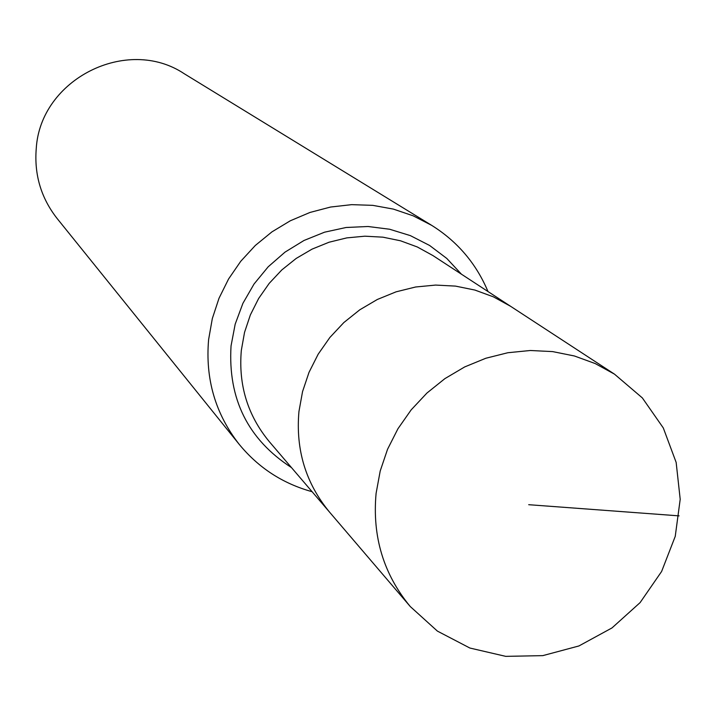 <?xml version="1.0" encoding="UTF-8"?>
<svg xmlns="http://www.w3.org/2000/svg" width="716" height="716" viewBox="0 0 716 716"><rect width="100%" height="100%" fill="white"/><g stroke="black" fill="none" stroke-linecap="round" stroke-linejoin="round"><path stroke-width="1.07" d="M614.498 374.155L510.606 306.305L493.405 296.845L474.905 290.061L455.492 286.105L435.596 285.075L415.647 286.991L396.073 291.833L377.314 299.485L359.781 309.804L343.85 322.549L329.888 337.451L318.181 354.178L309.008 372.365L302.546 391.616L298.948 411.503C295.556 449.791 305.786 483.363 329.637 512.226C305.786 483.363 295.556 449.791 298.948 411.503L302.546 391.616L309.008 372.365L318.181 354.178L329.888 337.451L343.85 322.549L359.781 309.804L377.314 299.485L396.073 291.833L415.647 286.991L435.596 285.075L455.492 286.105L474.905 290.061L493.405 296.845L510.606 306.305L432.92 255.567L417.294 246.966L400.495 240.782L382.881 237.166L364.847 236.19L346.768 237.891L329.047 242.232L312.069 249.123L296.209 258.422L281.809 269.932L269.189 283.384L258.628 298.5L250.349 314.95L244.541 332.358L241.328 350.357C238.33 385.02 247.664 415.468 269.341 441.7L410.268 606.542C383.543 574.205 372.15 536.481 376.097 493.36L380.214 470.967L387.553 449.263L397.944 428.75L411.172 409.865L426.951 393.03L444.922 378.612L464.684 366.932L485.824 358.251L507.85 352.728L530.288 350.5L552.654 351.601L574.456 355.995L595.22 363.567L614.498 374.155L642.35 397.917L663.302 427.953L676.155 462.42L680.2 499.285L675.242 536.356L661.611 571.475L640.104 602.603L612.001 627.923L578.922 645.957L542.791 655.632L505.72 656.357L469.875 648.034L437.404 631.109L410.268 606.542M312.087 491.704C282.793 483.604 258.503 467.817 239.198 444.332C215.391 413.875 205.188 378.952 208.616 339.572L212.321 318.575L219.015 298.241L228.556 279.016L240.746 261.286L255.317 245.463L271.964 231.859L290.329 220.77L310.019 212.437L330.613 207.031L351.663 204.651L372.741 205.349L393.379 209.099L413.159 215.82L431.659 225.343C457.426 241.471 476.203 263.533 487.999 291.546M431.659 225.343L184.254 73.739C127.09 35.558 40.364 79.127 36.248 148.534C34.135 174.677 41.081 197.983 57.074 218.443L239.198 444.332M679.099 515.869L528.703 504.699M291.466 467.584C247.978 439.409 227.831 398.848 231.044 345.909L235.179 324.169L242.912 303.333L254.037 284.019L268.214 266.773L285.031 252.121L303.996 240.478L324.554 232.19L346.105 227.491L368.015 226.498L389.647 229.245L410.375 235.627L429.6 245.463L446.784 258.44L461.435 274.192"/></g></svg>
